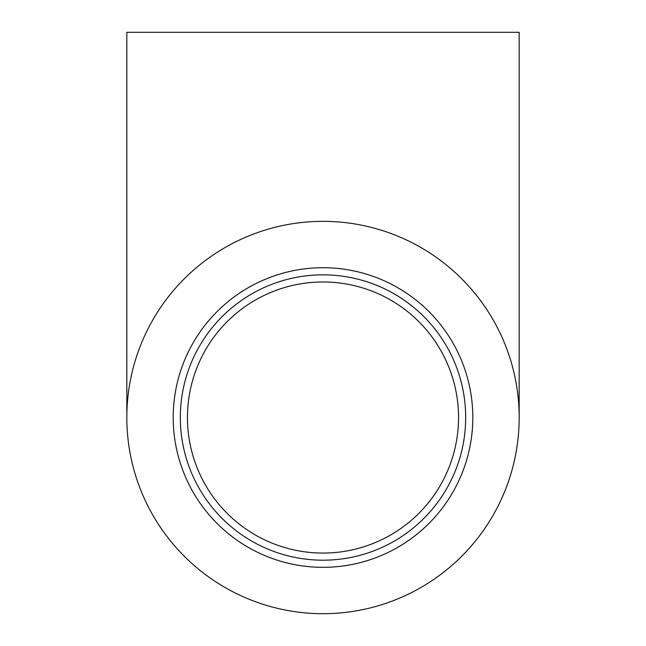<?xml version="1.0" encoding="UTF-8"?>
<svg xmlns="http://www.w3.org/2000/svg" width="646" height="646" viewBox="0 0 646 646"><rect width="100%" height="100%" fill="white"/><g stroke="black" fill="none" stroke-linecap="round" stroke-linejoin="round"><path stroke-width="0.97" d="M126.826 417.526L126.826 32.3L519.174 32.3L519.174 417.526A196.174 196.174 0 0 0 224.913 247.628A196.174 196.174 0 0 0 224.913 587.416A196.174 196.174 0 0 0 519.174 417.526M465.677 417.526A142.677 142.677 0 0 1 251.665 541.082A142.677 142.677 0 0 1 251.665 293.962A142.677 142.677 0 0 1 465.677 417.526M458.539 417.518L458.539 417.526A135.539 135.539 0 0 1 255.227 534.904A135.539 135.539 0 0 1 255.227 300.14A135.539 135.539 0 0 1 458.539 417.526M472.807 417.526A149.807 149.807 0 0 0 248.096 287.785A149.807 149.807 0 0 0 248.096 547.259A149.807 149.807 0 0 0 472.807 417.526"/></g></svg>
